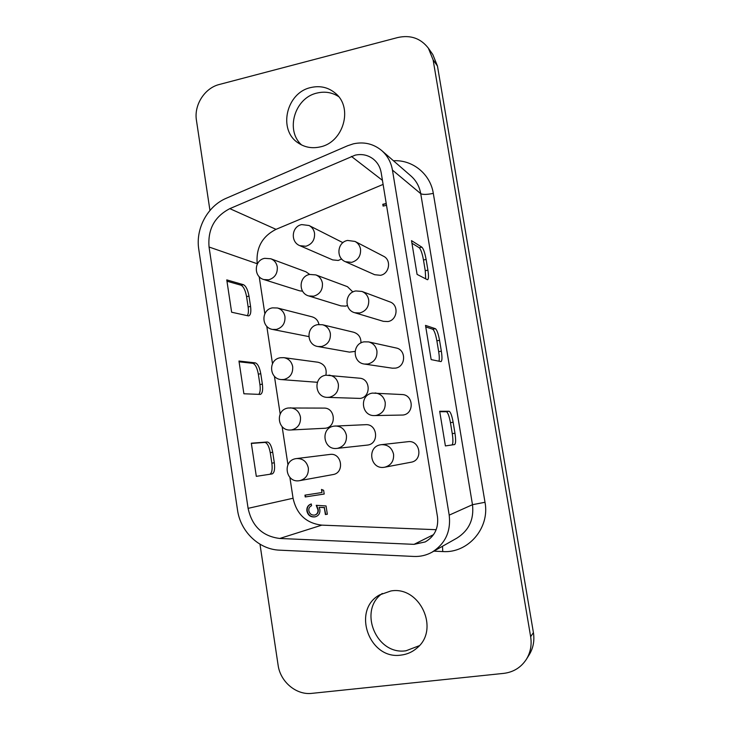 <?xml version="1.0" encoding="UTF-8"?>
<svg xmlns="http://www.w3.org/2000/svg" width="730" height="730" viewBox="0 0 730 730"><rect width="100%" height="100%" fill="white"/><g stroke="black" fill="none" stroke-linecap="round" stroke-linejoin="round"><path stroke-width="1.09" d="M332.716 474.619L332.935 474.582C344.934 472.921 341.859 452.427 329.923 454.434L296.225 458.604M290.631 429.997L325.471 428.236C336.795 426.849 335.371 407.65 324.001 408.097L288.231 407.997C274.936 409.749 277.263 431.22 290.631 429.997L291.817 429.87C297.986 428.127 300.87 423.874 300.477 417.113C299.172 411.401 295.76 408.298 290.248 407.824M325.881 375.193C327.067 368.312 324.458 363.996 318.061 362.244L283.87 357.654L280.338 357.746C268.001 359.479 269.078 379.198 281.524 379.591L284.07 379.463C290.202 377.656 293.077 373.386 292.684 366.67C291.608 361.596 288.669 358.594 283.87 357.654M318.983 324.467C318.088 320.488 315.78 317.942 312.057 316.82L277.409 307.987L272.5 307.859C261.021 309.593 261.112 327.733 272.6 329.44L276.387 329.44C282.483 327.56 285.339 323.29 284.955 316.61C284.061 312.121 281.543 309.246 277.409 307.987M337.023 448.393L337.579 448.32C343.903 446.587 346.85 442.298 346.431 435.445C344.98 429.386 341.293 426.238 335.371 425.991L333.984 426.137C320.096 427.917 323.162 450.465 337.023 448.393L367.628 445.063C379.509 443.648 377.465 423.619 365.575 424.687L334.103 426.128M327.396 397.366L360.2 398.416C371.159 397.038 370.63 378.77 359.635 378.204L325.835 375.202C313.07 376.935 314.511 397.458 327.396 397.366L329.568 397.22C335.846 395.414 338.784 391.107 338.364 384.299C337.205 379.007 334.075 375.932 328.974 375.083M317.961 346.531L321.611 346.504C327.852 344.633 330.772 340.317 330.362 333.546C329.422 328.929 326.794 326 322.477 324.74L317.751 324.64C305.97 326.346 306.162 345.034 317.961 346.531L349.469 352.125L355.026 351.404M360.958 342.936C361.067 337.424 358.613 333.856 353.603 332.223L322.477 324.74M308.781 295.951L313.718 296.188C319.923 294.245 322.824 289.91 322.423 283.185C321.647 279.161 319.457 276.396 315.834 274.909L309.721 274.443C298.798 276.159 298.068 293.223 308.781 295.951L340.965 305.888L345.509 306.116L347.389 305.532M352.873 291.982L347.443 286.671L315.834 274.909M384.509 467.246L411.045 462.227C423.4 460.42 420.215 439.761 407.915 441.696L380.905 444.734M374.59 415.571L403.088 415.032C414.549 413.636 413.554 394.656 402.029 394.538L372.455 393.096C359.142 394.848 361.177 416.355 374.59 415.571L376.205 415.425C382.639 413.627 385.641 409.274 385.203 402.367C383.925 396.791 380.549 393.652 375.074 392.95M364.553 364.069L392.338 368.185L395.477 368.13C405.953 366.761 406.437 349.707 396.052 347.964L368.623 341.905L364.106 341.841C351.97 343.538 352.362 362.856 364.553 364.069L367.975 364.005C374.362 362.135 377.346 357.773 376.917 350.911C375.923 346.139 373.149 343.146 368.623 341.905M354.816 312.75L383.35 321.328L387.922 321.556C397.576 320.187 399.109 304.802 389.884 301.891L361.952 291.443L355.82 290.951C344.679 292.639 343.894 310.049 354.816 312.75L359.799 312.988C366.159 311.044 369.124 306.664 368.696 299.848C367.902 295.778 365.648 292.967 361.952 291.443M309.712 274.443L305.943 271.788L270.848 258.776L264.735 258.329C253.994 260.081 253.346 276.825 263.886 279.572L268.759 279.8C274.827 277.856 277.665 273.567 277.281 266.924C276.533 262.946 274.389 260.227 270.848 258.776M299.875 245.681L305.888 246.256C312.057 244.24 314.94 239.896 314.539 233.208C313.9 229.676 312.057 227.112 309.036 225.506L301.755 224.603C291.553 226.337 290.175 242.041 299.875 245.681L332.697 259.907L338.236 260.446L341.667 258.986M342.927 242.67L309.036 225.506M345.436 261.723L374.673 274.708L380.421 275.31C389.409 273.923 391.654 259.935 383.496 256.221L355.054 241.448L347.599 240.435C337.278 242.132 335.7 257.964 345.436 261.723L351.687 262.362C358.01 260.354 360.958 255.956 360.538 249.185C359.89 245.681 358.056 243.099 355.054 241.448M381.188 172.691C380.221 167.179 377.666 162.69 373.532 159.24C368.139 155.043 362.025 153.683 355.191 155.152L229.822 208.643C214.547 216.591 207.63 229.384 209.054 247.014L248.1 508.345C252.005 526.284 262.563 536.322 279.773 538.466L414.047 544.352L425.234 541.925C434.615 536.431 438.693 528.064 437.48 516.822L381.188 172.691M353.356 143.837L347.69 145.726L226.373 198.213C207.548 206.052 195.412 228.654 198.77 249.295L237.505 509.969C240.398 531.549 258.949 549.498 279.626 550.164L413.956 556.452C420.407 556.716 426.457 555.284 432.096 552.154C445.337 543.713 451.04 531.376 449.205 515.134L392.448 170.09C391.052 162.179 387.466 155.663 381.69 150.544C373.441 143.774 363.996 141.538 353.356 143.837M382.283 593.463C357.864 610.335 376.288 655.513 406.026 650.768L419.33 645.685M390.86 590.981L379.545 594.932C351.541 610.034 369.161 660.139 401.062 655.093C407.13 654.372 412.468 651.99 417.067 647.948C440.135 629.324 419.723 585.652 390.86 590.981M338.574 96.561C332.022 92.363 324.832 91.195 317.012 93.057C294.683 97.793 285.056 130.46 301.636 144.978M310.715 87.563C286.196 92.728 277.792 130.095 298.223 142.961C304.793 147.387 312.102 148.701 320.169 146.912C343.219 142.459 353.32 108.177 335.8 93.595C328.609 87.381 320.251 85.364 310.715 87.563M321.492 489.428L323.627 490.305L324.202 494.037L305.222 496.957L304.948 495.15L321.966 492.522L321.492 489.428M281.524 379.591L317.358 382.292M272.6 329.44L308.799 336.585M263.886 279.572L299.537 290.796L302.594 291.197M289.883 477.42L293.068 498.243C296.635 514.303 306.217 523.264 321.811 525.135L436.175 529.697M383.104 184.407L276.031 229.348C262.161 236.41 255.883 247.881 257.206 263.731L257.261 264.096M259.187 276.643L264.844 313.699M266.769 326.246L272.491 363.659M274.416 376.242L280.183 413.992M282.118 426.63L287.939 464.709M386.526 205.312L383.086 206.079L382.794 204.272L386.234 203.506M326.054 505.945L327.341 514.239L325.388 514.531L324.321 507.651L319.138 507.323L319.877 509.64C320.205 513.208 318.791 515.562 315.606 516.712L314.639 516.922C310.451 517.205 307.859 515.197 306.874 510.89C306.6 507.359 308.069 505.041 311.272 503.946L311.546 505.753C309.483 506.656 308.571 508.308 308.836 510.708C309.584 513.792 311.445 515.252 314.429 515.097L315.059 514.969C317.322 514.02 318.262 512.241 317.869 509.604L316.209 505.315L326.054 505.945M260.09 394.41L243.893 393.771L238.965 361.031L255.308 362.874C257.781 363.777 259.606 367.391 260.783 373.714L262.371 384.126C263.083 390.066 262.426 393.488 260.382 394.392L260.09 394.41M248.182 315.853L231.629 312.221L226.765 279.882L243.455 284.7C245.974 286.023 247.826 289.828 248.994 296.124L250.563 306.418C251.248 311.911 250.645 315.068 248.757 315.871L248.182 315.853M272.144 473.916L256.312 476.343L251.321 443.192L267.308 441.997C269.726 442.462 271.524 445.875 272.71 452.235L274.316 462.774C275.064 469.18 274.343 472.894 272.153 473.907L272.144 473.916M259.98 544.197L278.094 665.067C280.265 681.784 296.28 695.325 311.938 693.354L503.773 673.37C513.464 672.166 520.983 667.494 526.339 659.373L529.168 654.837C533.256 648.112 534.67 640.694 533.411 632.6L437.462 66.028L432.79 54.513L428.373 48.18C420.69 38.298 410.515 34.748 397.823 37.513L219.329 84.479C204.646 88.029 193.842 105.056 196.443 120.34L209.948 210.45M526.339 659.373C530.5 652.52 531.942 644.973 530.655 636.724L433.118 59.887L428.373 48.18M440.847 361.587L441.02 361.596C442.152 360.83 442.261 357.362 441.349 351.185L439.542 340.326C438.319 333.71 436.932 329.832 435.39 328.692L425.508 325.388L431.156 359.598L440.847 361.587M427.26 279.654L427.607 279.718C428.665 279.07 428.765 275.876 427.899 270.164L426.119 259.433C424.897 252.854 423.482 248.766 421.876 247.169L411.51 240.626L417.085 274.398L427.26 279.654M445.4 445.921L454.607 444.561C455.821 443.676 455.94 439.898 454.963 433.228L453.138 422.223C451.906 415.58 450.547 411.921 449.078 411.245L439.679 411.255L445.4 445.921M425.69 278.842L425.252 270.702L423.473 259.98C422.259 253.41 420.836 249.322 419.212 247.726L411.939 243.199M226.957 281.196L241.019 285.211C243.546 286.534 245.399 290.339 246.576 296.617L248.136 306.91C248.711 311.053 248.437 313.973 247.333 315.67M239.084 361.806L252.854 363.339C255.327 364.243 257.161 367.847 258.347 374.171L259.926 384.582C260.555 389.373 260.181 392.63 258.785 394.355M251.357 443.429L264.826 442.416C267.253 442.882 269.06 446.295 270.255 452.646L271.852 463.176C272.582 469.317 271.925 473.003 269.872 474.263M438.986 361.204C439.478 359.279 439.369 356.103 438.675 351.677L436.878 340.819C435.655 334.212 434.259 330.343 432.698 329.203L425.754 326.921M452.043 444.944C453.12 443.703 453.193 439.944 452.262 433.666L450.446 422.67C449.205 416.027 447.846 412.377 446.358 411.711L439.761 411.729M383.323 206.033L382.794 204.272M383.067 204.464L386.27 203.752M324.202 494.009L305.222 496.957M305.56 496.874L305.286 495.095M321.848 489.574L321.966 492.522M327.341 514.194L325.388 514.531M325.708 514.44L324.321 507.651M324.64 507.569L319.138 507.323M315.771 516.667L314.639 516.922M314.968 516.831C310.779 517.114 308.197 515.106 307.211 510.799L306.874 510.89M307.211 510.799C306.919 507.432 308.279 505.151 311.272 503.974M315.223 514.915L315.387 514.878C317.65 513.929 318.59 512.15 318.198 509.522L317.869 509.604M318.198 509.522L316.601 505.333M432.096 552.154L457.026 538.046C468.998 530.409 474.153 519.295 472.483 504.695L420.736 193.669C422.798 194.737 426.995 194.645 433.31 193.386L485.003 502.277C490.04 528.1 468.03 553.477 442.754 551.561L433.848 551.159M392.448 170.09L420.736 193.669C419.458 186.515 416.191 180.611 410.935 175.948L381.69 150.544M393.452 160.764C412.496 159.551 430.353 173.977 433.31 193.386M299.619 480.659L299.848 480.623C305.916 478.862 308.735 474.637 308.325 467.948C306.737 461.533 302.831 458.394 296.617 458.549L296.179 458.604C282.008 460.365 285.54 483.424 299.592 480.659L332.935 474.582M384.829 467.191C391.107 465.338 394.017 461.022 393.561 454.233C391.91 447.745 387.867 444.552 381.434 444.661L380.868 444.743C366.433 446.532 370.183 470.056 384.491 467.246L384.829 467.191M209.054 247.014L257.206 263.731M248.1 508.345L293.068 498.243M530.655 636.724L533.411 632.6M433.118 59.887L437.462 66.028M449.205 515.134L472.483 504.695L485.003 502.277M414.047 544.352L433.574 534.615M351.404 156.403L382.438 180.346M229.822 208.643L276.031 229.348M279.773 538.466L321.811 525.135M442.754 551.561L442.49 546.268M419.212 247.726L421.876 247.169M423.473 259.98L426.119 259.433M425.252 270.702L427.899 270.164M241.019 285.211L243.455 284.7M246.576 296.617L248.994 296.124M248.136 306.91L250.563 306.418M252.854 363.339L255.308 362.874M258.347 374.171L260.783 373.714M259.926 384.582L262.371 384.126M264.826 442.416L267.308 441.997M270.255 452.646L272.71 452.235M271.852 463.176L274.316 462.774M432.698 329.203L435.39 328.692M436.878 340.819L439.542 340.326M438.675 351.677L441.349 351.185M452.262 433.666L454.963 433.228M450.446 422.67L453.138 422.223M446.358 411.711L449.078 411.245"/></g></svg>

